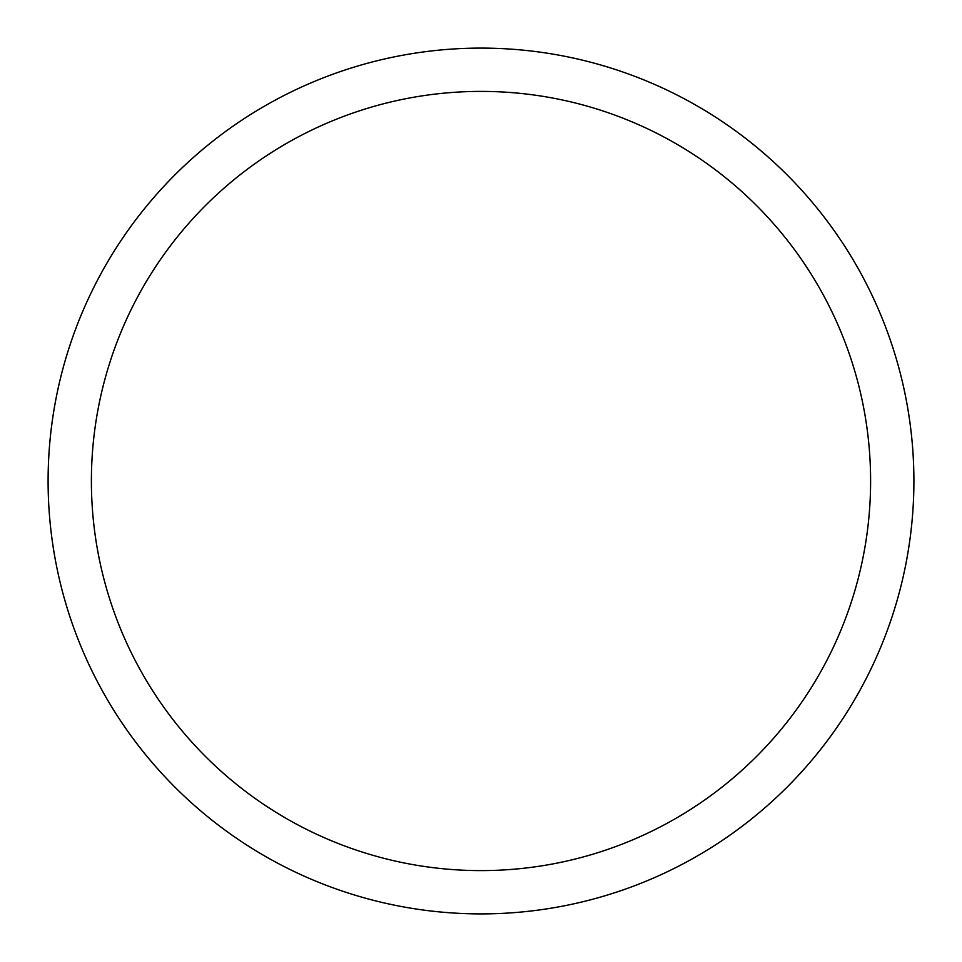<?xml version="1.0" encoding="UTF-8"?>
<svg xmlns="http://www.w3.org/2000/svg" width="962" height="962" viewBox="0 0 962 962"><rect width="100%" height="100%" fill="white"/><g stroke="black" fill="none" stroke-linecap="round" stroke-linejoin="round"><path stroke-width="1.44" d="M91.39 481A389.61 389.61 0 0 1 675.805 143.591A389.61 389.61 0 0 1 675.805 818.409A389.61 389.61 0 0 1 91.39 481M48.1 481A432.9 432.9 0 0 1 697.45 106.097A432.9 432.9 0 0 1 697.45 855.903A432.9 432.9 0 0 1 48.1 481"/></g></svg>
